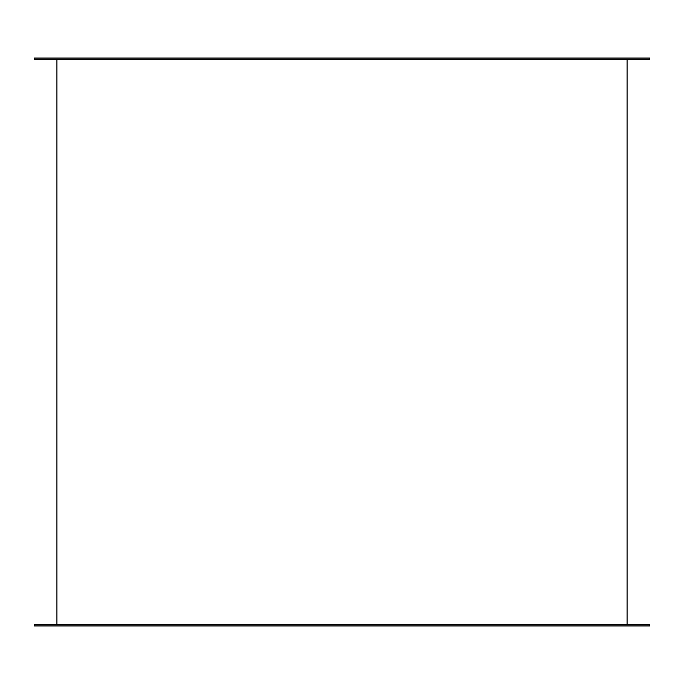 <?xml version="1.0" encoding="UTF-8"?>
<svg xmlns="http://www.w3.org/2000/svg" width="684" height="684" viewBox="0 0 684 684"><rect width="100%" height="100%" fill="white"/><g stroke="black" fill="none" stroke-linecap="round" stroke-linejoin="round"><path stroke-width="1.03" d="M627.083 624.808L627.083 59.192L627.083 624.808M56.917 624.808L56.917 59.192L56.917 624.808M649.8 625.946L34.2 625.946L34.2 624.808L34.2 625.946L649.8 625.946L649.8 624.808L34.2 624.808L649.8 624.808L649.8 625.946M649.8 58.055L34.2 58.055L34.2 59.192L649.8 59.192L649.8 58.055L649.8 59.192L34.2 59.192L34.2 58.055L649.8 58.055"/></g></svg>
